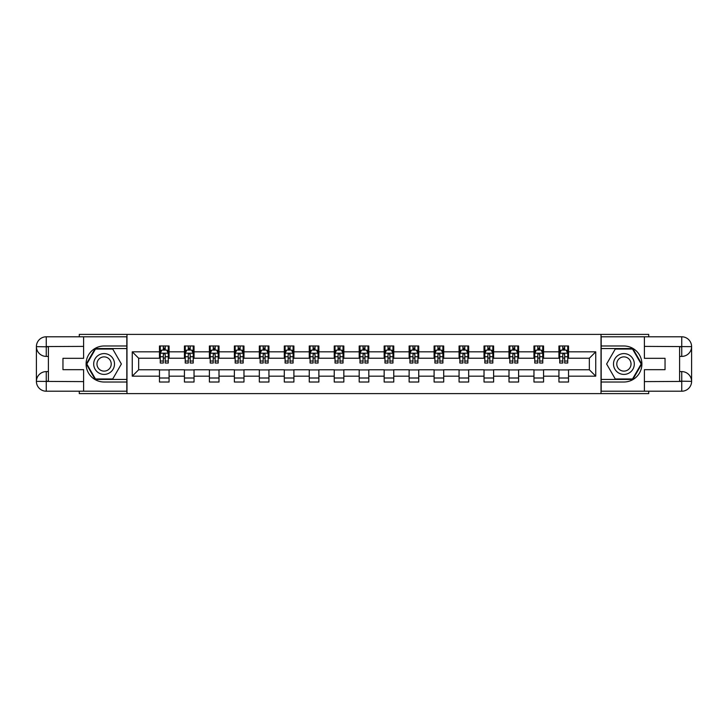 <?xml version="1.0" encoding="UTF-8"?>
<svg xmlns="http://www.w3.org/2000/svg" width="728" height="728" viewBox="0 0 728 728"><rect width="100%" height="100%" fill="white"/><g stroke="black" fill="none" stroke-linecap="round" stroke-linejoin="round"><path stroke-width="1.09" d="M79.288 391.209L79.288 393.611L648.712 393.611L648.712 391.209M648.712 336.791L648.712 334.389L601.019 334.389L601.019 393.611M601.019 334.389L79.288 334.389L79.288 336.791M126.981 393.611L126.981 334.389M568.532 351.833L568.532 345.991L558.931 345.991L558.931 351.833L543.561 351.833L543.561 345.991L533.961 345.991L533.961 351.833L518.6 351.833L518.6 345.991L508.999 345.991L508.999 351.833L493.63 351.833L493.63 345.991L484.029 345.991L484.029 351.833L468.668 351.833L468.668 345.991L459.068 345.991L459.068 351.833L443.698 351.833L443.698 345.991L434.097 345.991L434.097 351.833L418.736 351.833L418.736 345.991L409.127 345.991L409.127 351.833L393.766 351.833L393.766 345.991L384.166 345.991L384.166 351.833L368.805 351.833L368.805 345.991L359.195 345.991L359.195 351.833L343.834 351.833L343.834 345.991L334.234 345.991L334.234 351.833L318.873 351.833L318.873 345.991L309.264 345.991L309.264 351.833L293.903 351.833L293.903 345.991L284.302 345.991L284.302 351.833L268.932 351.833L268.932 345.991L259.332 345.991L259.332 351.833L243.971 351.833L243.971 345.991L234.371 345.991L234.371 351.833L219.001 351.833L219.001 345.991L209.4 345.991L209.4 351.833L194.039 351.833L194.039 345.991L184.439 345.991L184.439 351.833L169.069 351.833L169.069 345.991L159.468 345.991L159.468 351.833L132.259 351.833L132.259 376.167L138.666 369.76L159.468 369.76L159.468 382.009L169.069 382.009L169.069 369.76L184.439 369.76L184.439 382.009L194.039 382.009L194.039 369.76L209.4 369.76L209.4 382.009L219.001 382.009L219.001 369.76L234.371 369.76L234.371 382.009L243.971 382.009L243.971 369.76L259.332 369.76L259.332 382.009L268.932 382.009L268.932 369.76L284.302 369.76L284.302 382.009L293.903 382.009L293.903 369.76L309.264 369.76L309.264 382.009L318.873 382.009L318.873 369.76L334.234 369.76L334.234 382.009L343.834 382.009L343.834 369.76L359.195 369.76L359.195 382.009L368.805 382.009L368.805 369.76L384.166 369.76L384.166 382.009L393.766 382.009L393.766 369.76L409.127 369.76L409.127 382.009L418.736 382.009L418.736 369.76L434.097 369.76L434.097 382.009L443.698 382.009L443.698 369.76L459.068 369.76L459.068 382.009L468.668 382.009L468.668 369.76L484.029 369.76L484.029 382.009L493.63 382.009L493.63 369.76L508.999 369.76L508.999 382.009L518.6 382.009L518.6 369.76L533.961 369.76L533.961 382.009L543.561 382.009L543.561 369.76L558.931 369.76L558.931 382.009L568.532 382.009L568.532 369.76L589.334 369.76L589.334 358.24L568.532 358.24L568.532 351.833L595.741 351.833L595.741 376.167L568.532 376.167M558.931 376.167L543.561 376.167M533.961 376.167L518.6 376.167M508.999 376.167L493.63 376.167M484.029 376.167L468.668 376.167M459.068 376.167L443.698 376.167M434.097 376.167L418.736 376.167M409.127 376.167L393.766 376.167M384.166 376.167L368.805 376.167M359.195 376.167L343.834 376.167M334.234 376.167L318.873 376.167M309.264 376.167L293.903 376.167M284.302 376.167L268.932 376.167M259.332 376.167L243.971 376.167M234.371 376.167L219.001 376.167M209.4 376.167L194.039 376.167M184.439 376.167L169.069 376.167M159.468 376.167L132.259 376.167M558.931 351.833L558.931 358.24L543.561 358.24L543.561 351.833M533.961 351.833L533.961 358.24L518.6 358.24L518.6 351.833M508.999 351.833L508.999 358.24L493.63 358.24L493.63 351.833M484.029 351.833L484.029 358.24L468.668 358.24L468.668 351.833M459.068 351.833L459.068 358.24L443.698 358.24L443.698 351.833M434.097 351.833L434.097 358.24L418.736 358.24L418.736 351.833M409.127 351.833L409.127 358.24L393.766 358.24L393.766 351.833M384.166 351.833L384.166 358.24L368.805 358.24L368.805 351.833M359.195 351.833L359.195 358.24L343.834 358.24L343.834 351.833M334.234 351.833L334.234 358.24L318.873 358.24L318.873 351.833M309.264 351.833L309.264 358.24L293.903 358.24L293.903 351.833M284.302 351.833L284.302 358.24L268.932 358.24L268.932 351.833M259.332 351.833L259.332 358.24L243.971 358.24L243.971 351.833M234.371 351.833L234.371 358.24L219.001 358.24L219.001 351.833M209.4 351.833L209.4 358.24L194.039 358.24L194.039 351.833M184.439 351.833L184.439 358.24L169.069 358.24L169.069 351.833M159.468 351.833L159.468 358.24L138.666 358.24L132.259 351.833M138.666 358.24L138.666 369.76M595.741 376.167L589.334 369.76M589.334 358.24L595.741 351.833M159.468 349.995L160.269 349.995M163.309 349.995L165.229 349.995M168.268 349.995L169.069 349.995M159.468 358.076L160.269 358.076M163.309 358.076L165.229 358.076M168.268 358.076L169.069 358.076M159.468 369.924L169.069 369.924M159.468 378.005L169.069 378.005M184.439 369.924L194.039 369.924M184.439 378.005L194.039 378.005M184.439 349.995L185.24 349.995M188.279 349.995L190.199 349.995M193.238 349.995L194.039 349.995M184.439 358.076L185.24 358.076M188.279 358.076L190.199 358.076M193.238 358.076L194.039 358.076M209.4 369.924L219.001 369.924M209.4 378.005L219.001 378.005M209.4 349.995L210.201 349.995M213.24 349.995L215.16 349.995M218.209 349.995L219.001 349.995M209.4 358.076L210.201 358.076M213.24 358.076L215.16 358.076M218.209 358.076L219.001 358.076M234.371 369.924L243.971 369.924M234.371 378.005L243.971 378.005M234.371 349.995L235.171 349.995M238.211 349.995L240.131 349.995M243.17 349.995L243.971 349.995M234.371 358.076L235.171 358.076M238.211 358.076L240.131 358.076M243.17 358.076L243.971 358.076M259.332 369.924L268.932 369.924M259.332 378.005L268.932 378.005M259.332 349.995L260.133 349.995M263.172 349.995L265.092 349.995M268.141 349.995L268.932 349.995M259.332 358.076L260.133 358.076M263.172 358.076L265.092 358.076M268.141 358.076L268.932 358.076M284.302 369.924L293.903 369.924M284.302 378.005L293.903 378.005M284.302 349.995L285.103 349.995M288.142 349.995L290.062 349.995M293.102 349.995L293.903 349.995M284.302 358.076L285.103 358.076M288.142 358.076L290.062 358.076M293.102 358.076L293.903 358.076M309.264 369.924L318.873 369.924M309.264 378.005L318.873 378.005M309.264 349.995L310.064 349.995M313.104 349.995L315.024 349.995M318.072 349.995L318.873 349.995M309.264 358.076L310.064 358.076M313.104 358.076L315.024 358.076M318.072 358.076L318.873 358.076M334.234 369.924L343.834 369.924M334.234 378.005L343.834 378.005M334.234 349.995L335.035 349.995M338.074 349.995L339.994 349.995M343.034 349.995L343.834 349.995M334.234 358.076L335.035 358.076M338.074 358.076L339.994 358.076M343.034 358.076L343.834 358.076M359.195 369.924L368.805 369.924M359.195 378.005L368.805 378.005M359.195 349.995L359.996 349.995M363.035 349.995L364.965 349.995M368.004 349.995L368.805 349.995M359.195 358.076L359.996 358.076M363.035 358.076L364.965 358.076M368.004 358.076L368.805 358.076M384.166 369.924L393.766 369.924M384.166 378.005L393.766 378.005M384.166 349.995L384.966 349.995M388.006 349.995L389.926 349.995M392.965 349.995L393.766 349.995M384.166 358.076L384.966 358.076M388.006 358.076L389.926 358.076M392.965 358.076L393.766 358.076M409.127 369.924L418.736 369.924M409.127 378.005L418.736 378.005M409.127 349.995L409.928 349.995M412.976 349.995L414.896 349.995M417.936 349.995L418.736 349.995M409.127 358.076L409.928 358.076M412.976 358.076L414.896 358.076M417.936 358.076L418.736 358.076M434.097 369.924L443.698 369.924M434.097 378.005L443.698 378.005M434.097 349.995L434.898 349.995M437.938 349.995L439.858 349.995M442.897 349.995L443.698 349.995M434.097 358.076L434.898 358.076M437.938 358.076L439.858 358.076M442.897 358.076L443.698 358.076M459.068 369.924L468.668 369.924M459.068 378.005L468.668 378.005M459.068 349.995L459.859 349.995M462.908 349.995L464.828 349.995M467.867 349.995L468.668 349.995M459.068 358.076L459.859 358.076M462.908 358.076L464.828 358.076M467.867 358.076L468.668 358.076M484.029 369.924L493.63 369.924M484.029 378.005L493.63 378.005M484.029 349.995L484.83 349.995M487.869 349.995L489.789 349.995M492.829 349.995L493.63 349.995M484.029 358.076L484.83 358.076M487.869 358.076L489.789 358.076M492.829 358.076L493.63 358.076M508.999 369.924L518.6 369.924M508.999 378.005L518.6 378.005M508.999 349.995L509.791 349.995M512.84 349.995L514.76 349.995M517.799 349.995L518.6 349.995M508.999 358.076L509.791 358.076M512.84 358.076L514.76 358.076M517.799 358.076L518.6 358.076M533.961 369.924L543.561 369.924M533.961 378.005L543.561 378.005M533.961 349.995L534.761 349.995M537.801 349.995L539.721 349.995M542.76 349.995L543.561 349.995M533.961 358.076L534.761 358.076M537.801 358.076L539.721 358.076M542.76 358.076L543.561 358.076M558.931 369.924L568.532 369.924M558.931 378.005L568.532 378.005M558.931 349.995L559.732 349.995M562.771 349.995L564.691 349.995M567.731 349.995L568.532 349.995M558.931 358.076L559.732 358.076M562.771 358.076L564.691 358.076M567.731 358.076L568.532 358.076M165.229 348.075L163.309 348.075M168.268 361.033L165.229 361.033L165.229 363.035L168.268 363.035L168.268 353.28L166.676 350.077L161.871 350.077L160.269 353.28L160.269 363.035L163.309 363.035L163.309 361.033L160.269 361.033M160.269 353.28L160.269 345.991M168.268 353.28L168.268 345.991M163.309 350.077L163.309 345.991M165.229 345.991L165.229 350.077M165.229 361.033L165.229 354.481L164.173 353.526L163.318 354.345L163.309 361.033M109.3 354.991A10.401 10.401 0 0 0 95.086 358.795A10.401 10.401 0 0 0 98.899 373.009A10.401 10.401 0 0 0 113.104 369.205A10.401 10.401 0 0 0 109.3 354.991M107.653 357.83A7.125 7.125 0 0 0 97.925 360.442A7.125 7.125 0 0 0 100.537 370.17A7.125 7.125 0 0 0 110.265 367.558A7.125 7.125 0 0 0 107.653 357.83M112.74 378.96L95.459 378.96L86.814 364L95.459 349.04L112.74 349.04L121.376 364L112.74 378.96M629.101 354.991A10.401 10.401 0 0 0 614.896 358.795A10.401 10.401 0 0 0 618.7 373.009A10.401 10.401 0 0 0 632.914 369.205A10.401 10.401 0 0 0 629.101 354.991M627.463 357.83A7.125 7.125 0 0 0 617.735 360.442A7.125 7.125 0 0 0 620.347 370.17A7.125 7.125 0 0 0 630.075 367.558A7.125 7.125 0 0 0 627.463 357.83M632.541 378.96L615.26 378.96L606.624 364L615.26 349.04L632.541 349.04L641.186 364L632.541 378.96M48.403 356.401L46.246 356.401A9.846 9.846 0 0 1 36.4 346.637A9.846 9.846 0 0 1 46.246 336.791L126.818 336.791L126.818 345.991L104.095 345.991A18.009 18.009 0 0 0 86.095 364A18.009 18.009 0 0 0 104.095 382.009L126.818 382.009L126.818 391.209L46.246 391.209A9.846 9.846 0 0 1 36.4 381.363A9.846 9.846 0 0 1 46.246 371.599L48.403 371.599M126.818 382.009L126.818 345.991M83.611 336.791L83.611 358.322L62.963 358.322L62.963 369.678L83.611 369.678L83.611 391.209M46.246 356.401A9.846 9.846 0 0 1 36.4 346.637L46.246 346.792L46.246 356.401A9.846 9.846 0 0 1 36.4 346.637L36.4 381.363L83.611 381.609M46.246 381.609L46.246 391.209A9.846 9.846 0 0 1 36.4 381.363A9.846 9.846 0 0 1 46.246 371.599L46.246 381.208L48.403 381.208L48.403 346.792L46.246 346.792M126.818 348.557L95.177 348.557L86.268 364L95.177 379.443L126.818 379.443M679.597 371.599L681.754 371.599A9.846 9.846 0 0 1 691.6 381.363A9.846 9.846 0 0 1 681.754 391.209L601.182 391.209L601.182 382.009L623.905 382.009A18.009 18.009 0 0 0 641.905 364A18.009 18.009 0 0 0 623.905 345.991L601.182 345.991L601.182 336.791L681.754 336.791A9.846 9.846 0 0 1 691.6 346.637A9.846 9.846 0 0 1 681.754 356.401L679.597 356.401M601.182 345.991L601.182 382.009M644.389 391.209L644.389 369.678L665.037 369.678L665.037 358.322L644.389 358.322L644.389 336.791M681.754 371.599A9.846 9.846 0 0 1 691.6 381.363L681.754 381.208L681.754 371.599A9.846 9.846 0 0 1 691.6 381.363L691.6 346.637L644.389 346.392M681.754 346.392L681.754 336.791A9.846 9.846 0 0 1 691.6 346.637A9.846 9.846 0 0 1 681.754 356.401L681.754 346.792L679.597 346.792L679.597 381.208L681.754 381.208M601.182 379.443L632.823 379.443L641.732 364L632.823 348.557L601.182 348.557M190.199 348.075L188.279 348.075M193.238 361.033L190.199 361.033L190.199 363.035L193.238 363.035L193.238 353.28L191.637 350.077L186.841 350.077L185.24 353.28L185.24 363.035L188.279 363.035L188.279 361.033L185.24 361.033M185.24 353.28L185.24 345.991M193.238 353.28L193.238 345.991M188.279 350.077L188.279 345.991M190.199 345.991L190.199 350.077M190.199 361.033L190.199 354.481L189.134 353.526L188.288 354.345L188.279 361.033M215.16 348.075L213.24 348.075M218.209 361.033L215.16 361.033L215.16 363.035L218.209 363.035L218.209 353.28L216.607 350.077L211.803 350.077L210.201 353.28L210.201 363.035L213.24 363.035L213.24 361.033L210.201 361.033M210.201 353.28L210.201 345.991M218.209 353.28L218.209 345.991M213.24 350.077L213.24 345.991M215.16 345.991L215.16 350.077M215.16 361.033L215.16 354.481L214.105 353.526L213.249 354.345L213.24 361.033M240.131 348.075L238.211 348.075M243.17 361.033L240.131 361.033L240.131 363.035L243.17 363.035L243.17 353.28L241.569 350.077L236.773 350.077L235.171 353.28L235.171 363.035L238.211 363.035L238.211 361.033L235.171 361.033M235.171 353.28L235.171 345.991M243.17 353.28L243.17 345.991M238.211 350.077L238.211 345.991M240.131 345.991L240.131 350.077M240.131 361.033L240.131 354.481L239.066 353.526L238.22 354.345L238.211 361.033M265.092 348.075L263.172 348.075M268.141 361.033L265.092 361.033L265.092 363.035L268.141 363.035L268.141 353.28L266.539 350.077L261.734 350.077L260.133 353.28L260.133 363.035L263.172 363.035L263.172 361.033L260.133 361.033M260.133 353.28L260.133 345.991M268.141 353.28L268.141 345.991M263.172 350.077L263.172 345.991M265.092 345.991L265.092 350.077M265.092 361.033L265.092 354.481L264.036 353.526L263.181 354.345L263.172 361.033M290.062 348.075L288.142 348.075M293.102 361.033L290.062 361.033L290.062 363.035L293.102 363.035L293.102 353.28L291.5 350.077L286.705 350.077L285.103 353.28L285.103 363.035L288.142 363.035L288.142 361.033L285.103 361.033M285.103 353.28L285.103 345.991M293.102 353.28L293.102 345.991M288.142 350.077L288.142 345.991M290.062 345.991L290.062 350.077M290.062 361.033L290.062 354.481L288.998 353.526L288.151 354.345L288.142 361.033M315.024 348.075L313.104 348.075M318.072 361.033L315.024 361.033L315.024 363.035L318.072 363.035L318.072 353.28L316.471 350.077L311.666 350.077L310.064 353.28L310.064 363.035L313.104 363.035L313.104 361.033L310.064 361.033M310.064 353.28L310.064 345.991M318.072 353.28L318.072 345.991M313.104 350.077L313.104 345.991M315.024 345.991L315.024 350.077M315.024 361.033L315.024 354.481L313.968 353.526L313.113 354.345L313.104 361.033M339.994 348.075L338.074 348.075M343.034 361.033L339.994 361.033L339.994 363.035L343.034 363.035L343.034 353.28L341.432 350.077L336.636 350.077L335.035 353.28L335.035 363.035L338.074 363.035L338.074 361.033L335.035 361.033M335.035 353.28L335.035 345.991M343.034 353.28L343.034 345.991M338.074 350.077L338.074 345.991M339.994 345.991L339.994 350.077M339.994 361.033L339.994 354.481L338.93 353.526L338.083 354.345L338.074 361.033M364.965 348.075L363.035 348.075M368.004 361.033L364.965 361.033L364.965 363.035L368.004 363.035L368.004 353.28L366.402 350.077L361.598 350.077L359.996 353.28L359.996 363.035L363.035 363.035L363.035 361.033L359.996 361.033M359.996 353.28L359.996 345.991M368.004 353.28L368.004 345.991M363.035 350.077L363.035 345.991M364.965 345.991L364.965 350.077M364.965 361.033L364.965 354.481L363.9 353.526L363.045 354.345L363.035 361.033M389.926 348.075L388.006 348.075M392.965 361.033L389.926 361.033L389.926 363.035L392.965 363.035L392.965 353.28L391.364 350.077L386.568 350.077L384.966 353.28L384.966 363.035L388.006 363.035L388.006 361.033L384.966 361.033M384.966 353.28L384.966 345.991M392.965 353.28L392.965 345.991M388.006 350.077L388.006 345.991M389.926 345.991L389.926 350.077M389.926 361.033L389.926 354.481L388.861 353.526L388.015 354.345L388.006 361.033M414.896 348.075L412.976 348.075M417.936 361.033L414.896 361.033L414.896 363.035L417.936 363.035L417.936 353.28L416.334 350.077L411.529 350.077L409.928 353.28L409.928 363.035L412.976 363.035L412.976 361.033L409.928 361.033M409.928 353.28L409.928 345.991M417.936 353.28L417.936 345.991M412.976 350.077L412.976 345.991M414.896 345.991L414.896 350.077M414.896 361.033L414.896 354.481L413.832 353.526L412.985 354.345L412.976 361.033M439.858 348.075L437.938 348.075M442.897 361.033L439.858 361.033L439.858 363.035L442.897 363.035L442.897 353.28L441.295 350.077L436.5 350.077L434.898 353.28L434.898 363.035L437.938 363.035L437.938 361.033L434.898 361.033M434.898 353.28L434.898 345.991M442.897 353.28L442.897 345.991M437.938 350.077L437.938 345.991M439.858 345.991L439.858 350.077M439.858 361.033L439.858 354.481L438.793 353.526L437.947 354.345L437.938 361.033M464.828 348.075L462.908 348.075M467.867 361.033L464.828 361.033L464.828 363.035L467.867 363.035L467.867 353.28L466.266 350.077L461.461 350.077L459.859 353.28L459.859 363.035L462.908 363.035L462.908 361.033L459.859 361.033M459.859 353.28L459.859 345.991M467.867 353.28L467.867 345.991M462.908 350.077L462.908 345.991M464.828 345.991L464.828 350.077M464.828 361.033L464.828 354.481L463.763 353.526L462.917 354.345L462.908 361.033M489.789 348.075L487.869 348.075M492.829 361.033L489.789 361.033L489.789 363.035L492.829 363.035L492.829 353.28L491.227 350.077L486.431 350.077L484.83 353.28L484.83 363.035L487.869 363.035L487.869 361.033L484.83 361.033M484.83 353.28L484.83 345.991M492.829 353.28L492.829 345.991M487.869 350.077L487.869 345.991M489.789 345.991L489.789 350.077M489.789 361.033L489.789 354.481L488.734 353.526L487.878 354.345L487.869 361.033M514.76 348.075L512.84 348.075M517.799 361.033L514.76 361.033L514.76 363.035L517.799 363.035L517.799 353.28L516.197 350.077L511.393 350.077L509.791 353.28L509.791 363.035L512.84 363.035L512.84 361.033L509.791 361.033M509.791 353.28L509.791 345.991M517.799 353.28L517.799 345.991M512.84 350.077L512.84 345.991M514.76 345.991L514.76 350.077M514.76 361.033L514.76 354.481L513.695 353.526L512.849 354.345L512.84 361.033M539.721 348.075L537.801 348.075M542.76 361.033L539.721 361.033L539.721 363.035L542.76 363.035L542.76 353.28L541.159 350.077L536.363 350.077L534.761 353.28L534.761 363.035L537.801 363.035L537.801 361.033L534.761 361.033M534.761 353.28L534.761 345.991M542.76 353.28L542.76 345.991M537.801 350.077L537.801 345.991M539.721 345.991L539.721 350.077M539.721 361.033L539.721 354.481L538.665 353.526L537.81 354.345L537.801 361.033M564.691 348.075L562.771 348.075M567.731 361.033L564.691 361.033L564.691 363.035L567.731 363.035L567.731 353.28L566.129 350.077L561.324 350.077L559.732 353.28L559.732 363.035L562.771 363.035L562.771 361.033L559.732 361.033M559.732 353.28L559.732 345.991M567.731 353.28L567.731 345.991M562.771 350.077L562.771 345.991M564.691 345.991L564.691 350.077M564.691 361.033L564.691 354.481L563.627 353.526L562.78 354.345L562.771 361.033M168.232 353.198L160.315 353.198M160.269 350.268L161.771 350.268M166.767 350.268L168.268 350.268M163.309 356.747L160.269 356.747M168.268 356.747L165.229 356.747M165.229 349.094L163.309 349.094M83.611 346.392L46.01 346.564M36.4 381.363A9.846 9.846 0 0 1 46.246 371.599M36.4 346.637A9.846 9.846 0 0 1 46.246 336.791L46.246 346.392M644.389 381.609L681.99 381.436M691.6 346.637A9.846 9.846 0 0 1 681.754 356.401M691.6 381.363A9.846 9.846 0 0 1 681.754 391.209L681.754 381.609M193.202 353.198L185.276 353.198M185.24 350.268L186.741 350.268M191.737 350.268L193.238 350.268M188.279 356.747L185.24 356.747M193.238 356.747L190.199 356.747M190.199 349.094L188.279 349.094M218.163 353.198L210.246 353.198M210.201 350.268L211.702 350.268M216.698 350.268L218.209 350.268M213.24 356.747L210.201 356.747M218.209 356.747L215.16 356.747M215.16 349.094L213.24 349.094M243.134 353.198L235.208 353.198M235.171 350.268L236.673 350.268M241.669 350.268L243.17 350.268M238.211 356.747L235.171 356.747M243.17 356.747L240.131 356.747M240.131 349.094L238.211 349.094M268.095 353.198L260.178 353.198M260.133 350.268L261.643 350.268M266.63 350.268L268.141 350.268M263.172 356.747L260.133 356.747M268.141 356.747L265.092 356.747M265.092 349.094L263.172 349.094M293.066 353.198L285.139 353.198M285.103 350.268L286.604 350.268M291.6 350.268L293.102 350.268M288.142 356.747L285.103 356.747M293.102 356.747L290.062 356.747M290.062 349.094L288.142 349.094M318.027 353.198L310.11 353.198M310.064 350.268L311.575 350.268M316.562 350.268L318.072 350.268M313.104 356.747L310.064 356.747M318.072 356.747L315.024 356.747M315.024 349.094L313.104 349.094M342.997 353.198L335.071 353.198M335.035 350.268L336.536 350.268M341.532 350.268L343.034 350.268M338.074 356.747L335.035 356.747M343.034 356.747L339.994 356.747M339.994 349.094L338.074 349.094M367.959 353.198L360.041 353.198M359.996 350.268L361.507 350.268M366.493 350.268L368.004 350.268M363.035 356.747L359.996 356.747M368.004 356.747L364.965 356.747M364.965 349.094L363.035 349.094M392.929 353.198L385.003 353.198M384.966 350.268L386.468 350.268M391.464 350.268L392.965 350.268M388.006 356.747L384.966 356.747M392.965 356.747L389.926 356.747M389.926 349.094L388.006 349.094M417.89 353.198L409.973 353.198M409.928 350.268L411.438 350.268M416.425 350.268L417.936 350.268M412.976 356.747L409.928 356.747M417.936 356.747L414.896 356.747M414.896 349.094L412.976 349.094M442.861 353.198L434.935 353.198M434.898 350.268L436.4 350.268M441.396 350.268L442.897 350.268M437.938 356.747L434.898 356.747M442.897 356.747L439.858 356.747M439.858 349.094L437.938 349.094M467.822 353.198L459.905 353.198M459.859 350.268L461.37 350.268M466.357 350.268L467.867 350.268M462.908 356.747L459.859 356.747M467.867 356.747L464.828 356.747M464.828 349.094L462.908 349.094M492.792 353.198L484.866 353.198M484.83 350.268L486.331 350.268M491.327 350.268L492.829 350.268M487.869 356.747L484.83 356.747M492.829 356.747L489.789 356.747M489.789 349.094L487.869 349.094M517.754 353.198L509.837 353.198M509.791 350.268L511.302 350.268M516.298 350.268L517.799 350.268M512.84 356.747L509.791 356.747M517.799 356.747L514.76 356.747M514.76 349.094L512.84 349.094M542.724 353.198L534.798 353.198M534.761 350.268L536.263 350.268M541.259 350.268L542.76 350.268M537.801 356.747L534.761 356.747M542.76 356.747L539.721 356.747M539.721 349.094L537.801 349.094M567.685 353.198L559.768 353.198M559.732 350.268L561.233 350.268M566.229 350.268L567.731 350.268M562.771 356.747L559.732 356.747M567.731 356.747L564.691 356.747M564.691 349.094L562.771 349.094"/></g></svg>
